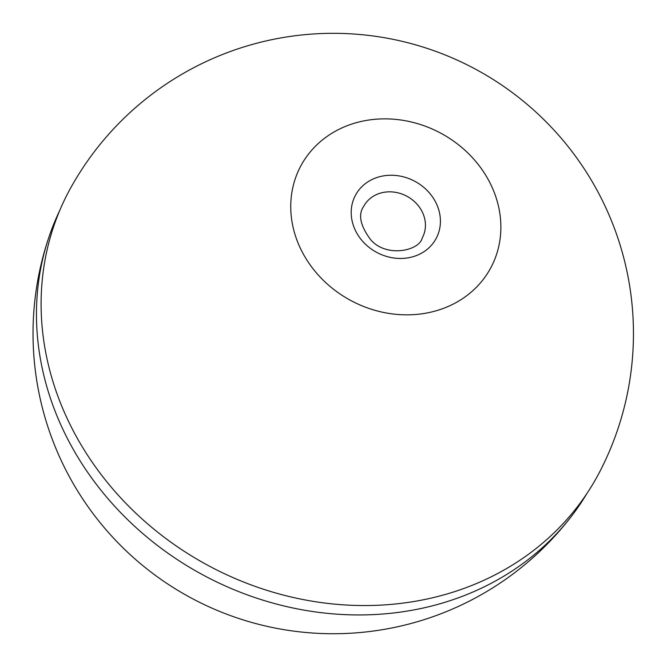 <?xml version="1.0" encoding="UTF-8"?>
<svg xmlns="http://www.w3.org/2000/svg" width="667" height="667" viewBox="0 0 667 667"><rect width="100%" height="100%" fill="white"/><g stroke="black" fill="none" stroke-linecap="round" stroke-linejoin="round"><path stroke-width="1" d="M359.363 121.886A107.787 94.989 28.2 0 0 328.706 285.268A107.787 94.989 28.2 0 0 499.375 243.405A107.787 94.989 28.2 0 0 359.363 121.886M70.935 187.477A300.217 264.582 28.2 0 0 116.617 493.338A300.217 264.582 28.2 0 0 435.276 597.123A300.217 264.582 28.2 0 0 600.025 471.227A300.225 300.225 0 0 0 261.714 41.963A300.225 300.225 0 0 0 70.935 187.477M586.968 493.422A299.408 263.874 -151.8 0 1 572.511 514.866A299.408 263.874 -151.8 0 1 429.573 606.536A299.408 263.874 -151.8 0 1 127.239 519.268A299.408 263.874 -151.8 0 1 49.808 234.542A299.408 263.874 -151.8 0 1 59.671 210.63M381.774 192.763A33.258 29.315 28.2 0 0 363.707 206.345C357.904 214.607 360.263 225.78 370.785 239.862C386.535 257.987 419.468 250.884 422.328 237.785A33.258 29.315 28.2 0 0 416.925 204.085A33.258 29.315 28.2 0 0 381.774 192.763M380.332 176.53A45.773 40.337 28.2 0 0 367.317 245.906A45.773 40.337 28.2 0 0 439.786 228.131A45.773 40.337 28.2 0 0 380.332 176.53M49.808 234.542A300.225 300.225 0 0 0 572.511 514.866"/></g></svg>
